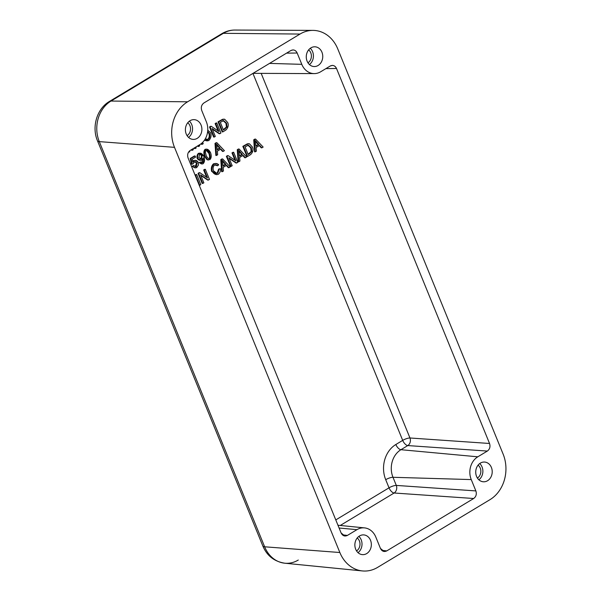 <?xml version="1.0" encoding="UTF-8"?>
<svg xmlns="http://www.w3.org/2000/svg" width="601" height="601" viewBox="0 0 601 601"><rect width="100%" height="100%" fill="white"/><g stroke="black" fill="none" stroke-linecap="round" stroke-linejoin="round"><path stroke-width="0.9" d="M255.207 151.85L256.394 151.136L256.086 147.53L259.64 145.382L261.863 147.838L263.148 147.065L255.575 139.086L254.358 139.823L255.207 151.85L254.584 151.82L255.207 151.85L254.358 139.823L255.575 139.086L263.148 147.065L261.863 147.838L259.64 145.382L256.086 147.53L256.394 151.136L255.207 151.85M256.815 142.257L258.851 144.51L255.966 146.253L255.372 140.529L258.227 144.48L255.936 145.863L258.851 144.51L258.227 144.48L256.191 142.227L256.815 142.257L255.372 140.529L255.966 146.253L258.851 144.51L256.815 142.257M259.256 145.615L261.24 147.808L261.863 147.838L261.24 147.808L259.256 145.615M255.545 141.483L256.191 142.227L255.545 141.483M254.952 139.056L253.735 139.793L254.358 139.823L253.735 139.793L254.584 151.82L253.735 139.793L254.952 139.056M188.541 152.121L189.796 151.805L189.691 150.783L189.796 151.805L188.541 152.121M191.892 149.394L192.267 150.31L193.349 149.664L192.974 148.748L193.349 149.664L191.644 150.28L192.267 150.31L191.892 149.394M191.403 149.687L191.644 150.28L191.403 149.687M195.122 148.597L196.196 147.944L195.828 147.027L196.196 147.944L195.122 148.597L194.499 148.56L195.122 148.597L194.747 147.673L195.122 148.597M198.022 145.705L198.653 146.464L199.667 145.855L199.562 144.773L199.667 145.855L198.037 146.434L198.653 146.464L198.022 145.705M201.696 143.263L202.139 144.36L203.221 143.714L202.665 142.354L203.221 143.714L201.515 144.33L202.139 144.36L201.696 143.263M201.237 143.639L201.515 144.33L201.237 143.639M197.624 145.945L198.037 146.434L197.624 145.945M194.258 147.974L194.499 148.56L194.258 147.974M204.588 140.003L208.817 140.551C210.853 138.38 211.499 135.834 210.756 132.919L207.758 130.162L210.756 132.919C211.499 135.834 210.853 138.38 208.817 140.551L207.187 140.882L204.588 140.003M209.591 133.602C210.207 136.157 209.794 138.095 208.344 139.409L205.257 138.921L207.247 139.642L208.344 139.409L206.924 139.612L208.344 139.409C209.794 138.095 210.207 136.157 209.591 133.602L208.968 133.572C209.584 136.096 209.171 138.035 207.721 139.379C209.171 138.035 209.584 136.096 208.968 133.572L209.591 133.602L207.653 131.521L209.591 133.602M206.872 140.859L204.423 140.236L207.187 140.882M207.608 131.867L208.968 133.572L207.608 131.867M214.234 137.073L215.308 136.427L212.085 128.524L219.771 133.738L220.92 133.039L216.811 122.972L215.736 123.626L218.967 131.529L211.282 126.308L210.125 127.006L214.234 137.073L213.61 137.036L214.234 137.073L210.125 127.006L211.282 126.308L218.967 131.529L215.736 123.626L216.811 122.972L220.92 133.039L219.147 133.7L212.085 128.524L215.308 136.427L214.234 137.073M216.187 122.942L215.12 123.588L215.736 123.626L215.12 123.588L218.125 130.95L215.12 123.588L216.187 122.942M212.303 129.065L219.147 133.7L212.303 129.065M210.658 126.278L209.509 126.976L210.125 127.006L209.509 126.976L213.61 137.036L209.509 126.976L210.658 126.278M222.798 131.912L225.863 130.064C228.17 127.675 228.793 125.188 227.741 122.596L224.721 119.291L223.189 119.314L218.696 121.845L222.798 131.912L222.182 131.874L222.798 131.912L218.696 121.845L223.189 119.314L224.721 119.291L227.741 122.596C228.793 125.188 228.17 127.675 225.863 130.064L222.798 131.912M227.035 126.991L223.444 130.041L220.304 122.356L223.625 120.613L226.577 123.265L227.035 126.991L226.419 126.961L223.309 129.711L225.255 128.952L224.631 128.915L226.419 126.961L227.035 126.991L226.577 123.265L225.953 123.235L226.419 126.961L225.953 123.235L226.577 123.265L223.625 120.613L220.304 122.356L223.444 130.041L227.035 126.991M224.135 119.186L224.721 119.291M224.098 119.253L222.565 119.283L218.073 121.808L218.696 121.845L218.073 121.808L222.182 131.874L218.073 121.808L222.565 119.283L224.098 119.253M223.129 120.576L223.625 120.613M223.001 120.583L225.953 123.235L223.001 120.583M195.107 167.822L192.23 166.379L193.905 165.643L193.282 165.613L192.23 166.379L192.853 166.409C193.98 167.799 195.272 168.19 196.73 167.574L198.45 165.012L198.157 162.24C197.045 160.587 195.723 160.031 194.191 160.565L192.846 162.165L192.2 159.182L195.58 157.146L195.1 155.967L190.885 158.506L192.17 164.171L193.214 163.735L194.356 161.827L197.098 163.021L196.309 166.567L193.905 165.643L192.23 166.379L194.799 167.822L192.853 166.409L193.905 165.643L196.309 166.567L197.098 163.021L195.152 161.661L194.356 161.827L193.214 163.735L192.17 164.171L190.885 158.506L195.1 155.967L195.58 157.146L192.2 159.182L192.846 162.165L194.191 160.565L193.567 160.535L192.673 161.361L193.567 160.535L195.242 160.347L198.157 162.24L198.45 165.012L196.73 167.574L195.423 167.859M194.476 155.929L190.262 158.476L190.885 158.506L190.262 158.476L191.554 164.141L192.17 164.171L191.554 164.141L190.262 158.476L194.476 155.929M194.814 161.669L197.098 163.021L196.474 162.984L195.686 166.53L196.309 166.567L195.333 166.657L196.474 162.984L194.814 161.669M195.618 166.702L196.309 166.567M201.696 163.923L199.096 162.623L200.681 161.939L199.096 162.623L199.72 162.653C200.719 163.893 201.853 164.246 203.123 163.72C204.693 162.112 204.971 159.701 203.949 156.478C202.394 153.758 200.764 152.722 199.059 153.368C197.729 154.622 197.301 156.29 197.782 158.371C198.901 160.061 200.186 160.655 201.635 160.151L203.221 157.845C203.829 160.174 203.664 161.789 202.732 162.691L200.681 161.939L199.096 162.623L202.011 163.96L199.72 162.653L200.681 161.939L202.732 162.691C203.664 161.789 203.829 160.174 203.221 157.845L201.635 160.151L200.689 160.354L197.158 158.341L200.689 160.354M198.871 157.762L199.607 154.314L202.169 155.651L201.448 158.904L198.871 157.762L201.448 158.904L200.464 159.002L201.448 158.904L202.169 155.651L199.607 154.314L198.871 157.762M199.54 154.164L200.156 154.194L199.607 154.314M199.863 154.209L202.169 155.651L201.545 155.621L200.824 158.874L201.545 155.621L199.863 154.209M197.782 158.371C197.301 156.29 197.729 154.622 199.059 153.368L198.435 153.338C197.128 154.585 196.7 156.252 197.158 158.341L197.782 158.371M200.05 153.165L198.435 153.338L200.05 153.165L203.949 156.478C204.971 159.701 204.693 162.112 203.123 163.72L202.011 163.96M200.163 159.017L201.448 158.904M202.822 158.566L202.109 162.661L202.732 162.691L201.816 162.773L202.822 158.566M201.515 162.788L202.732 162.691M206.706 149.131L205.129 149.303L206.706 149.131L210.605 152.812C211.597 155.824 211.379 158.093 209.944 159.611L207.593 159.731L205.076 156.147L207.593 159.731L209.944 159.611C211.379 158.093 211.597 155.824 210.605 152.812C209.08 149.897 207.465 148.74 205.752 149.333C204.31 150.851 204.085 153.12 205.076 156.147L204.46 156.11L206.969 159.701L208.524 160.009M209.531 153.458C210.403 155.929 210.395 157.642 209.531 158.596C208.509 158.995 207.383 157.958 206.151 155.494L205.302 151.775L206.151 150.363C207.292 150.047 208.419 151.084 209.531 153.458L208.908 153.428C209.772 156.162 209.772 157.875 208.908 158.566L209.531 158.596L208.908 158.566C209.772 157.875 209.772 156.162 208.908 153.428L209.531 153.458C208.419 151.084 207.292 150.047 206.151 150.363L205.302 151.775L206.151 155.494C207.383 157.958 208.509 158.995 209.531 158.596C210.395 157.642 210.403 155.929 209.531 153.458M209.073 158.687L209.531 158.596M207.593 159.731L206.969 159.701L207.593 159.731M206.286 150.303L208.908 153.428L206.286 150.303M205.076 156.147C204.085 153.12 204.31 150.851 205.752 149.333L205.129 149.303C203.701 150.701 203.476 152.977 204.46 156.11L205.076 156.147M216.48 155.456L217.667 154.742L217.359 151.136L220.913 148.988L223.136 151.444L224.421 150.671L216.848 142.692L215.631 143.429L216.48 155.456L215.857 155.426L216.48 155.456L215.631 143.429L216.848 142.692L224.421 150.671L223.136 151.444L220.913 148.988L217.359 151.136L217.667 154.742L216.48 155.456M218.088 145.863L220.124 148.116L217.239 149.859L216.645 144.135L219.5 148.086L217.209 149.469L220.124 148.116L219.5 148.086L217.464 145.833L218.088 145.863L216.645 144.135L217.239 149.859L220.124 148.116L218.088 145.863M220.529 149.221L222.513 151.414L223.136 151.444L222.513 151.414L220.529 149.221M216.818 145.089L217.464 145.833L216.818 145.089M216.225 142.662L215.008 143.399L215.631 143.429L215.008 143.399L215.857 155.426L215.008 143.399L216.225 142.662M199.697 185.311L200.817 184.635L196.707 174.568L195.588 175.244L199.697 185.311L199.231 185.288L199.697 185.311L195.588 175.244L196.707 174.568L200.817 184.635L199.697 185.311M196.091 174.538L195.092 175.139L196.091 174.538M195.122 175.222L195.588 175.244L195.122 175.222M202.785 183.455L203.859 182.802L200.629 174.899L208.314 180.112L209.471 179.421L205.362 169.354L204.287 170L207.51 177.904L199.825 172.69L198.676 173.388L202.785 183.455L202.161 183.418L202.785 183.455L198.676 173.388L199.825 172.69L207.51 177.904L204.287 170L205.362 169.354L209.471 179.421L207.698 180.082L200.629 174.899L203.859 182.802L202.785 183.455M204.738 169.324L203.664 169.97L204.287 170L203.664 169.97L206.669 177.333L203.664 169.97L204.738 169.324M200.854 175.439L207.698 180.082L200.854 175.439M199.201 172.66L198.052 173.351L198.676 173.388L198.052 173.351L202.161 183.418L198.052 173.351L199.201 172.66M219.245 169.121L217.81 173.178C216.044 173.651 214.572 172.818 213.385 170.684C212.784 168.212 213.182 166.312 214.587 164.997L217.712 165.733L218.689 164.757C217.329 163.464 215.819 163.156 214.144 163.84C212.108 165.944 211.469 168.453 212.228 171.39C213.866 174.117 215.909 175.079 218.373 174.267C219.974 172.833 220.687 171.007 220.507 168.783L218.629 169.091L217.186 173.148L216.51 173.343L217.81 173.178L217.186 173.148L218.629 169.091L220.507 168.783C220.687 171.007 219.974 172.833 218.373 174.267L216.706 174.643L212.228 171.39C211.469 168.453 212.108 165.944 214.144 163.84L215.872 163.48L218.689 164.757L217.712 165.733L215.699 164.764L214.587 164.997C213.182 166.312 212.784 168.212 213.385 170.684L216.826 173.381L217.81 173.178L219.245 169.121M215.391 164.764L217.089 165.703L215.391 164.764M215.879 163.48L213.52 163.81C211.552 165.658 210.913 168.175 211.612 171.36L216.706 174.643M219.891 168.746L218.629 169.091L219.891 168.746M222.272 171.706L223.467 170.984L223.151 167.379L226.705 165.237L228.936 167.687L230.213 166.92L222.64 158.942L221.423 159.671L222.272 171.706L221.656 171.668L222.272 171.706L221.423 159.671L222.64 158.942L230.213 166.92L228.936 167.687L226.705 165.237L223.151 167.379L223.467 170.984L222.272 171.706M223.888 162.112L225.916 164.366L223.031 166.101L222.438 160.377L225.292 164.328L223.001 165.711L225.916 164.366L225.292 164.328L223.264 162.075L223.888 162.112L222.438 160.377L223.031 166.101L225.916 164.366L223.888 162.112M226.322 165.47L228.312 167.656L228.936 167.687L228.312 167.656L226.322 165.47M222.618 161.331L223.264 162.075L222.618 161.331M222.017 158.904L220.8 159.641L221.423 159.671L220.8 159.641L221.656 171.668L220.8 159.641L222.017 158.904M231.1 166.387L232.174 165.733L228.951 157.838L236.636 163.051L237.786 162.353L233.676 152.286L232.602 152.932L235.825 160.835L228.14 155.621L226.99 156.32L231.1 166.387L230.476 166.349L231.1 166.387L226.99 156.32L228.14 155.621L235.825 160.835L232.602 152.932L233.676 152.286L237.786 162.353L236.013 163.014L228.951 157.838L232.174 165.733L231.1 166.387M233.053 152.256L231.978 152.902L232.602 152.932L231.978 152.902L234.983 160.264L231.978 152.902L233.053 152.256M229.169 158.371L236.013 163.014L229.169 158.371M227.516 155.591L226.367 156.283L226.99 156.32L226.367 156.283L230.476 166.349L226.367 156.283L227.516 155.591M238.74 161.774L239.934 161.06L239.619 157.454L243.172 155.313L245.403 157.762L246.68 156.996L239.108 149.018L237.891 149.747L238.74 161.774L238.116 161.744L238.74 161.774L237.891 149.747L239.108 149.018L246.68 156.996L245.403 157.762L243.172 155.313L239.619 157.454L239.934 161.06L238.74 161.774M240.355 152.181L242.383 154.442L239.499 156.177L238.905 150.453L241.76 154.404L239.468 155.787L242.383 154.442L241.76 154.404L239.731 152.151L240.355 152.181L238.905 150.453L239.499 156.177L242.383 154.442L240.355 152.181M242.789 155.539L244.78 157.732L245.403 157.762L244.78 157.732L242.789 155.539M239.078 151.407L239.731 152.151L239.078 151.407M238.484 148.98L237.267 149.717L237.891 149.747L237.267 149.717L238.116 161.744L237.267 149.717L238.484 148.98M247.574 156.455L250.64 154.607C252.938 152.226 253.562 149.732 252.51 147.14L249.49 143.834L247.958 143.864L243.465 146.389L247.574 156.455L246.951 156.425L247.574 156.455L243.465 146.389L247.958 143.864L249.49 143.834L252.51 147.14C253.562 149.732 252.938 152.226 250.64 154.607L247.574 156.455M251.811 151.542L248.213 154.585L245.073 146.899L248.393 145.157L251.346 147.816L251.811 151.542L251.188 151.505L248.078 154.262L250.024 153.495L249.4 153.465L251.188 151.505L251.811 151.542L251.346 147.816L250.722 147.786L251.188 151.505L250.722 147.786L251.346 147.816L248.393 145.157L245.073 146.899L248.213 154.585L251.811 151.542M248.904 143.737L249.49 143.834M248.874 143.804L247.334 143.827L242.842 146.359L243.465 146.389L242.842 146.359L246.951 156.425L242.842 146.359L247.334 143.827L248.874 143.804M247.897 145.119L248.393 145.157M247.77 145.126L250.722 147.786L247.77 145.126M335.786 519.91L389.027 487.817L385.714 479.688A26.181 21.831 -87 0 1 395.849 444.507L402.7 440.383L252.938 73.405L402.7 440.383A5.649 2.712 -121.1 0 0 407.778 445.574A5.649 4.598 93.9 0 0 409.965 437.986A5.649 1.533 -22.2 0 0 402.7 440.383A5.649 1.533 157.8 0 1 409.965 437.986L261.172 73.375L409.965 437.986A5.649 4.598 -86.1 0 1 407.778 445.574L487.351 451.066C489.8 449.21 490.529 446.678 489.537 443.478L409.965 437.986L489.537 443.478L336.515 68.491C335.613 66.508 334.216 65.479 332.315 65.404L330.219 66.02L320.679 71.767A16.941 14.131 -87 0 1 314.195 73.607A16.941 14.131 -87 0 1 301.792 64.337L297.164 53.016C296.27 51.025 294.873 49.996 292.972 49.928L290.876 50.537L203.934 102.944C201.485 104.792 200.757 107.324 201.748 110.531L206.368 121.853A16.941 14.131 -87 0 1 199.81 144.623L190.269 150.378C187.82 152.233 187.091 154.757 188.083 157.965L341.105 532.944L344.801 536.009L347.401 535.423L342.367 534.83L347.401 535.423L356.941 529.669A16.941 14.131 -87 0 1 364.537 527.888A16.941 14.131 -87 0 1 375.828 537.099L380.448 548.428L384.144 551.485L386.743 550.907L381.71 550.313L386.743 550.907L473.686 498.499C476.127 496.644 476.856 494.112 475.872 490.912L396.299 485.42A5.649 1.533 -22.2 0 0 389.027 487.817A5.649 2.712 -121.1 0 0 394.113 493.008A5.649 4.598 93.9 0 0 396.299 485.42L392.986 477.292A20.532 17.121 -87 0 1 400.935 449.698L407.778 445.574A5.649 2.712 58.9 0 1 402.7 440.383L395.849 444.507A5.649 2.712 -121.1 0 0 400.935 449.698A5.649 2.712 58.9 0 1 395.849 444.507A26.181 21.831 93 0 0 385.714 479.688A5.649 1.533 157.8 0 1 392.986 477.292A5.649 1.533 -22.2 0 0 385.714 479.688L389.027 487.817A5.649 1.533 157.8 0 1 396.299 485.42A5.649 4.598 -86.1 0 1 394.113 493.008L473.686 498.499L394.113 493.008A5.649 2.712 58.9 0 1 389.027 487.817L335.786 519.91M201.012 160.121C199.502 160.587 198.217 159.994 197.158 158.341C196.7 156.252 197.128 154.585 198.435 153.338L199.75 153.165M208.216 159.971L206.969 159.701L204.46 156.11C203.476 152.977 203.701 150.701 205.129 149.303L206.406 149.138M216.39 174.613L211.612 171.36C210.913 168.175 211.552 165.658 213.52 163.81L215.571 163.472M286.557 53.136L297.164 53.016L286.557 53.136M325.9 68.619L336.515 68.491L325.9 68.619M340.249 525.477L394.113 493.008L340.249 525.477M339.099 528.016L356.941 529.669L339.099 528.016M358.016 552.657A9.886 8.241 93 0 0 358.857 536.4A9.886 8.241 -87 0 1 358.016 552.657M357.212 537.993A7.46 6.22 -87 0 1 356.543 550.899A7.46 6.22 93 0 0 357.212 537.993M366.7 553.581A9.886 8.241 93 0 0 371.193 542.673A9.886 8.241 93 0 0 363.613 534.898A9.886 8.241 93 0 0 354.875 544.341A9.886 8.241 93 0 0 362.591 554.64A9.886 8.241 93 0 0 366.7 553.581A9.886 8.241 -87 0 1 354.883 544.236A9.886 8.241 -87 0 1 367.737 536.49A9.886 8.241 -87 0 1 366.7 553.581M309.425 64.555A9.886 8.241 93 0 0 310.266 48.298A9.886 8.241 -87 0 1 309.425 64.555M308.621 49.898A7.46 6.22 -87 0 1 307.952 62.797A7.46 6.22 93 0 0 308.621 49.898M318.109 65.479A9.886 8.241 93 0 0 322.602 54.578A9.886 8.241 93 0 0 315.022 46.803A9.886 8.241 93 0 0 306.285 56.246A9.886 8.241 93 0 0 314 66.538A9.886 8.241 93 0 0 318.109 65.479A9.886 8.241 -87 0 1 306.285 56.141A9.886 8.241 -87 0 1 319.146 48.396A9.886 8.241 -87 0 1 318.109 65.479M478.877 479.801A9.886 8.241 93 0 0 479.726 463.544A9.886 8.241 -87 0 1 478.877 479.801M478.073 465.144A7.46 6.22 -87 0 1 477.404 478.043A7.46 6.22 93 0 0 478.073 465.144M487.569 480.725A9.886 8.241 93 0 0 492.061 469.824A9.886 8.241 93 0 0 484.481 462.049A9.886 8.241 93 0 0 475.744 471.492A9.886 8.241 93 0 0 483.459 481.784A9.886 8.241 93 0 0 487.569 480.725A9.886 8.241 -87 0 1 475.744 471.387A9.886 8.241 -87 0 1 488.598 463.634A9.886 8.241 -87 0 1 487.569 480.725M188.556 137.411A9.886 8.241 93 0 0 189.398 121.154A9.886 8.241 -87 0 1 188.556 137.411M187.752 122.754A7.46 6.22 -87 0 1 187.084 135.653A7.46 6.22 93 0 0 187.752 122.754M197.241 138.335A9.886 8.241 93 0 0 201.741 127.435A9.886 8.241 93 0 0 194.161 119.652A9.886 8.241 93 0 0 185.416 129.102A9.886 8.241 93 0 0 193.139 139.394A9.886 8.241 93 0 0 197.241 138.335A9.886 8.241 -87 0 1 185.424 128.997A9.886 8.241 -87 0 1 198.277 121.244A9.886 8.241 -87 0 1 197.241 138.335M269.541 63.398L301.792 64.337L269.541 63.398M396.299 485.42L475.872 490.912L471.252 479.583L392.986 477.292L396.299 485.42M400.935 449.698A20.532 17.121 93 0 0 392.986 477.292L471.252 479.583A16.941 14.131 -87 0 1 477.81 456.813L400.935 449.698L477.81 456.813L487.351 451.066L407.778 445.574L400.935 449.698M264.643 546.797A11.291 3.058 157.8 0 1 262.825 545.963A11.291 3.058 -22.2 0 0 264.643 546.797L99.293 141.618A11.291 3.058 157.8 0 1 97.475 140.784A11.291 3.058 -22.2 0 0 99.293 141.618A30.178 25.167 -87 0 1 110.982 101.058A11.291 5.432 -121.1 0 0 109.42 101.456A11.291 5.432 58.9 0 1 110.982 101.058L223.362 33.318A30.178 25.167 -87 0 1 234.908 30.05A30.178 25.167 93 0 0 223.362 33.318A11.291 5.432 -121.1 0 0 221.799 33.716A11.291 5.432 58.9 0 1 223.362 33.318L110.982 101.058A30.178 25.167 93 0 0 99.293 141.618L174.5 147.343A33.881 28.255 -87 0 1 187.617 101.802L110.982 101.058L187.617 101.802L300.004 34.062L223.362 33.318L300.004 34.062A33.881 28.255 -87 0 1 312.963 30.388A33.881 28.255 -87 0 1 337.77 48.921L503.12 454.101A33.881 28.255 -87 0 1 490.003 499.641L377.616 567.382A33.881 28.255 -87 0 1 362.426 570.935A33.881 28.255 -87 0 1 339.85 552.514L174.5 147.343L99.293 141.618L264.643 546.797L339.85 552.514L264.643 546.797A30.178 25.167 93 0 0 284.754 563.205A30.178 25.167 -87 0 1 264.643 546.797M298.284 560.034A30.178 25.167 -87 0 1 284.754 563.205L362.426 570.935M337.77 48.921A33.881 28.255 93 0 0 300.004 34.062L187.617 101.802A33.881 28.255 93 0 0 174.5 147.343L339.85 552.514A33.881 28.255 93 0 0 377.616 567.382L490.003 499.641A33.881 28.255 93 0 0 503.12 454.101L337.77 48.921M297.164 53.016L301.792 64.337A16.941 14.131 93 0 0 320.679 71.767L330.219 66.02C332.909 64.773 335.012 65.599 336.515 68.491L489.537 443.478C490.529 446.678 489.8 449.21 487.351 451.066L477.81 456.813A16.941 14.131 93 0 0 471.252 479.583L475.872 490.912C476.856 494.112 476.127 496.644 473.686 498.499L386.743 550.907C384.047 552.146 381.951 551.32 380.448 548.428L375.828 537.099A16.941 14.131 93 0 0 356.941 529.669L347.401 535.423C344.704 536.67 342.608 535.844 341.105 532.944L188.083 157.965C187.091 154.757 187.82 152.233 190.269 150.378L199.81 144.623A16.941 14.131 93 0 0 206.368 121.853L201.748 110.531C200.757 107.324 201.485 104.792 203.934 102.944L290.876 50.537C293.566 49.29 295.669 50.116 297.164 53.016M207.247 139.642L206.624 139.612M224.158 119.193L223.534 119.156M195.656 166.702L195.032 166.672M215.699 164.764L215.075 164.727M216.826 173.381L216.21 173.351M248.927 143.737L248.303 143.707M337.965 525.244L364.537 527.888M253.044 73.337L314.195 73.607M312.963 30.388L234.908 30.05C230.236 30.058 225.863 31.282 221.799 33.716L109.42 101.456C96.806 108.781 91.57 126.991 97.475 140.784L262.825 545.963C266.927 555.767 274.236 561.514 284.754 563.205"/></g></svg>

